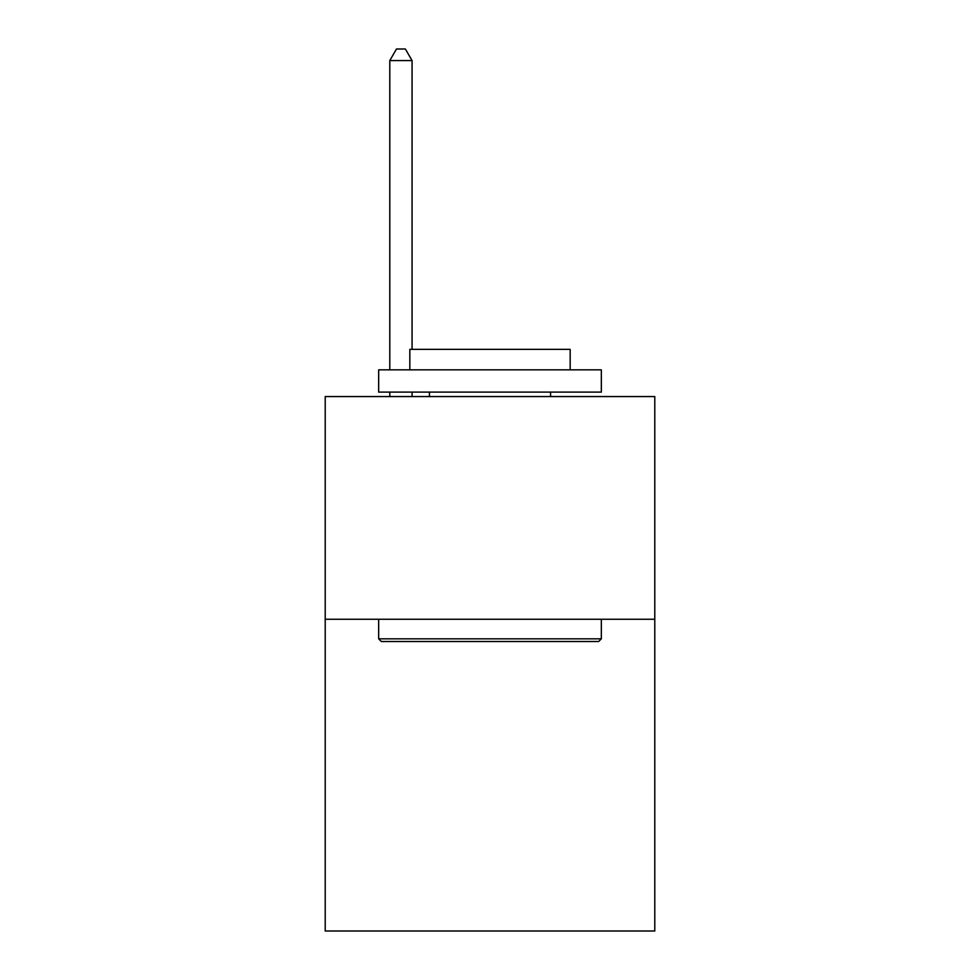<?xml version="1.0" encoding="UTF-8"?>
<svg xmlns="http://www.w3.org/2000/svg" width="980" height="980" viewBox="0 0 980 980"><rect width="100%" height="100%" fill="white"/><g stroke="black" fill="none" stroke-linecap="round" stroke-linejoin="round"><path stroke-width="1.47" d="M654.787 619.25L654.787 931L325.213 931L325.213 396.557L654.787 396.557L654.787 619.25L325.213 619.25M381.33 641.508L378.66 638.838L601.34 638.838L598.67 641.508L381.33 641.508M601.34 369.84L601.34 392.11L378.66 392.11L378.66 369.84L601.34 369.84M409.836 369.84L409.836 349.358L570.164 349.358L570.164 369.84M601.34 619.25L601.34 638.838M378.66 619.25L378.66 638.838M550.564 392.11L550.564 396.557M429.436 392.11L429.436 396.557M412.066 349.358L412.066 60.576L389.795 60.576L389.795 369.84M389.795 392.11L389.795 396.557M412.066 392.11L412.066 396.557M389.795 60.576L396.471 49L405.377 49L412.066 60.576"/></g></svg>
